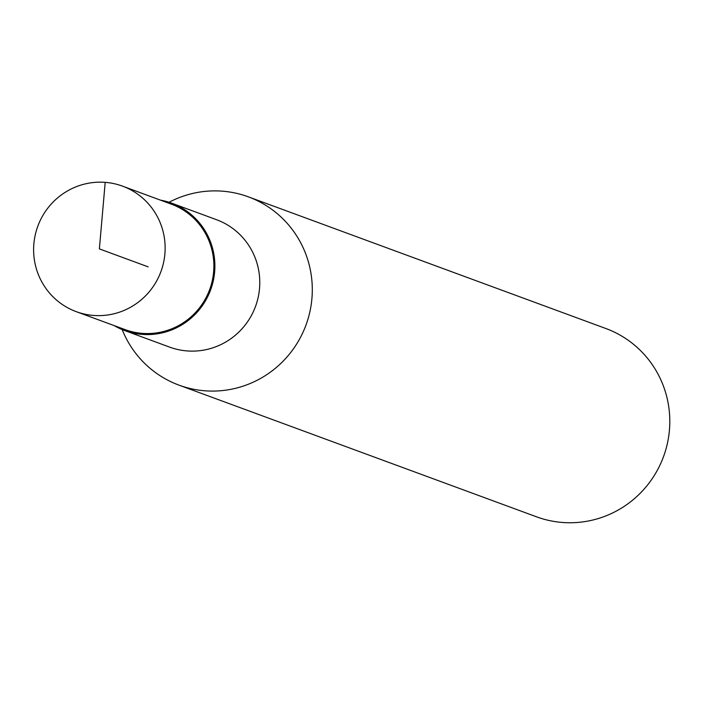 <?xml version="1.0" encoding="UTF-8"?>
<svg xmlns="http://www.w3.org/2000/svg" width="705" height="705" viewBox="0 0 705 705"><rect width="100%" height="100%" fill="white"/><g stroke="black" fill="none" stroke-linecap="round" stroke-linejoin="round"><path stroke-width="1.06" d="M122.168 329.579A100.33 98.418 -69.8 0 0 178.982 385.133L536.487 516.8A100.33 98.418 -69.8 0 0 663.511 456.664A100.33 98.418 -69.8 0 0 605.833 328.504L248.327 196.836A100.33 98.418 -69.8 0 0 222.392 191.17A100.33 98.418 -69.8 0 0 169.059 202.273M114.228 325.622A67.892 66.596 -69.8 0 0 124.679 330.557A67.892 66.596 -69.8 0 0 210.628 289.87A67.892 66.596 -69.8 0 0 171.597 203.146A67.892 66.596 -69.8 0 0 160.449 200.132M124.679 330.557L169.579 347.098A67.892 66.596 -69.8 0 0 255.527 306.402A67.892 66.596 -69.8 0 0 216.497 219.687L171.597 203.146M178.982 385.133A100.33 98.418 -69.8 0 0 306.005 324.996A100.33 98.418 -69.8 0 0 248.327 196.836M105.195 182.357A66.887 65.609 -69.8 0 0 35.25 234.906A66.887 65.609 -69.8 0 0 76.29 311.672A66.887 65.609 -69.8 0 0 160.943 271.566A66.887 65.609 -69.8 0 0 122.52 186.138A66.887 65.609 -69.8 0 0 105.195 182.357L99.379 248.891L148.138 266.851M76.29 311.672L125.058 329.605A66.86 65.591 -69.8 0 0 209.685 289.517A66.86 65.591 -69.8 0 0 171.271 204.124L122.52 186.138"/></g></svg>
